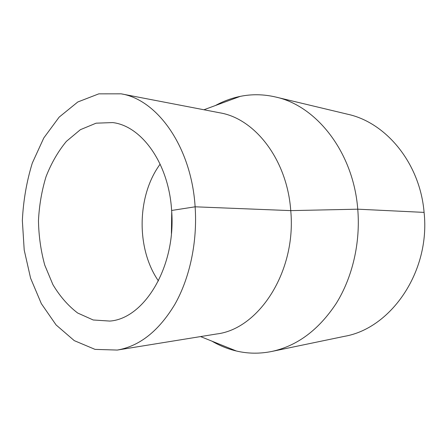 <?xml version="1.0" encoding="UTF-8"?>
<svg xmlns="http://www.w3.org/2000/svg" width="447" height="447" viewBox="0 0 447 447"><rect width="100%" height="100%" fill="white"/><g stroke="black" fill="none" stroke-linecap="round" stroke-linejoin="round"><path stroke-width="0.67" d="M211.984 341.178C219.695 345.704 227.847 348.99 236.441 351.024C247.984 353.733 259.78 353.879 271.826 351.448C297.233 345.911 318.694 329.92 336.205 303.463C352.471 277.352 360.578 242.732 357.756 209.185C353.37 152.047 316.347 105.676 275.581 96.999C263.613 94.222 251.817 94.015 240.201 96.384C231.552 98.161 223.304 101.206 215.465 105.503M271.826 351.448L344.497 336.328C390.885 328.439 430.562 271.675 424.091 212.392C420.029 163.127 386.029 122.539 347.777 114.264L275.581 96.999M117.293 350.062L216.56 333.993C258.701 329.148 296.562 271.608 290.746 210.621C287.175 159.613 254.885 118.55 219.823 112.817L121.076 93.825L98.815 93.848L77.789 101.983L59.155 117.125L43.789 137.967L32.296 163.088C26.641 181.471 23.328 200.614 22.35 220.516L24.205 250.024L30.597 278.207L41.342 303.658L56.087 324.941L74.263 340.631L95.043 349.381L117.293 350.062C139.738 346.157 158.981 330.825 175.023 304.072C189.902 277.621 197.529 241.654 195.127 206.81C191.417 146.873 157.271 99.519 121.076 93.825M171.626 210.464C168.849 163.406 141.693 125.965 112.711 122.579L96.111 123.176L80.387 129.68L66.385 141.369C58.11 151.41 51.327 163.161 46.052 176.626C41.739 190.74 39.213 205.452 38.464 220.751C38.76 236.072 40.856 250.851 44.745 265.088L52.897 284.605C59.848 296.277 68.112 305.748 77.683 313.029L93.211 319.985L109.783 321.075C144.359 318.772 176.263 266.39 171.626 210.464L195.127 206.81L290.746 210.621L357.756 209.185L424.091 212.392M160.155 164.144C136.816 195.713 136.033 248.688 158.434 280.928M171.726 212.012L171.408 233.423M200.574 336.58L236.441 351.024M203.921 109.761L240.201 96.384"/></g></svg>
